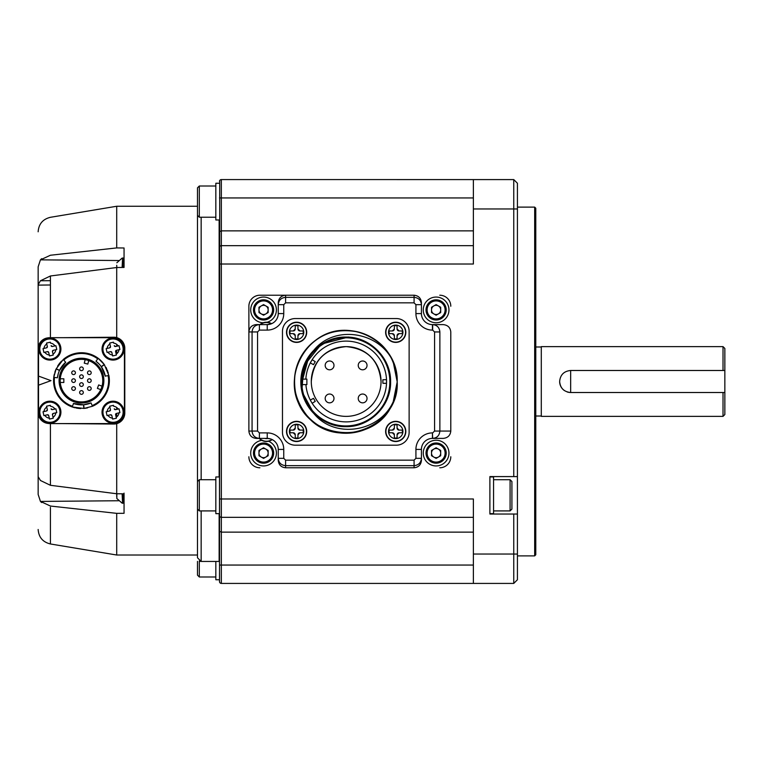 <?xml version="1.0" encoding="UTF-8"?>
<svg xmlns="http://www.w3.org/2000/svg" width="763" height="763" viewBox="0 0 763 763"><rect width="100%" height="100%" fill="white"/><g stroke="black" fill="none" stroke-linecap="round" stroke-linejoin="round"><path stroke-width="1.14" d="M221.108 583.399L221.346 583.418A1.831 1.831 0 0 1 219.506 581.578L219.506 578.421M219.515 581.692L219.506 572.593M517.428 579.746L513.757 583.418L517.428 579.746L513.757 583.418L513.757 554.043L517.428 554.072L517.428 579.746L513.757 583.418L221.346 583.418A1.831 1.831 0 0 1 219.506 581.578L219.734 582.455M219.525 581.807L219.715 180.573M473.375 532.135L221.346 532.135L219.506 531.315L219.506 513.661L215.834 513.661L215.834 476.951L219.506 476.951L219.506 231.685L221.346 230.865L219.506 231.685L219.506 247.498A1.831 1.831 0 0 1 221.346 245.667L220.288 246.001L221.346 245.667L221.346 197.941L219.506 197.941M473.375 517.333L221.346 517.333A1.831 1.831 0 0 1 219.506 515.502L219.506 531.315M221.108 179.601L221.346 179.582A1.831 1.831 0 0 0 219.506 181.422L219.506 181.356M219.534 181.127L219.754 180.507M221.346 583.418L221.346 498.983L473.375 498.983L473.375 583.418L513.757 583.418M473.375 554.043L513.757 554.043L513.757 514.033L489.894 514.033L489.894 476.589L513.757 476.589L513.757 179.582L517.428 183.254L517.428 208.957L473.375 208.957L473.375 264.017L219.506 264.017M248.881 306.24L248.881 331.943L248.881 306.24A11.016 11.016 0 0 1 259.887 295.224L285.591 295.224L259.887 295.224M268.061 438.439A7.191 7.191 0 0 1 264.666 438.401L256.244 438.401C251.8 437.933 249.348 435.492 248.881 431.057L248.881 331.943C249.348 327.508 251.8 325.067 256.244 324.599L267.231 324.599A11.016 11.016 0 0 0 278.247 313.583L278.247 302.577C278.714 298.142 281.166 295.691 285.591 295.224L414.08 295.224C418.505 295.691 420.957 298.142 421.424 302.577L421.424 313.583A11.016 11.016 0 0 0 432.44 324.599L443.16 324.599C447.767 325.067 450.313 327.508 450.79 331.943L450.79 431.057C450.313 435.492 447.767 437.933 443.16 438.401L432.44 438.401A11.016 11.016 0 0 0 421.424 449.417L421.424 460.423C420.957 464.858 418.505 467.309 414.08 467.776L285.591 467.776C281.166 467.309 278.714 464.858 278.247 460.423L278.247 449.417A11.016 11.016 0 0 0 267.231 438.401L270.503 438.897M473.375 245.667L221.346 245.667L221.346 498.983L219.506 498.983M473.375 230.865L221.346 230.865M513.766 179.591L221.346 179.582L221.346 197.941L473.375 197.941M513.757 476.589L517.428 476.589L517.428 554.072L517.428 514.033L513.757 514.033M517.428 476.589L517.428 208.957M473.375 179.582L473.375 208.957M259.887 467.776A11.016 11.016 0 0 1 248.881 456.76M439.784 295.224A11.016 11.016 0 0 1 450.79 306.24M450.79 456.76A11.016 11.016 0 0 1 439.784 467.776M489.894 513.661L493.566 513.661L493.566 476.951L489.894 476.951M517.428 555.884L534.682 555.884L534.682 207.116L517.428 207.116M414.08 467.776L414.08 460.156L415.921 458.325L421.424 458.325C420.985 462.779 418.544 465.22 414.08 465.659L285.591 465.659C281.127 465.22 278.686 462.779 278.247 458.325L283.75 458.325L283.75 449.417L278.247 449.417M259.506 438.401A9.824 9.824 0 0 0 272.019 439.507L272.305 439.641C267.603 442.483 263.216 442.073 259.124 438.401L259.391 438.401C254.937 437.972 252.496 435.52 252.067 431.057L252.067 331.943C252.496 327.48 254.937 325.028 259.391 324.599L267.231 324.599A11.016 11.016 0 0 0 278.247 313.583L283.75 313.583L283.75 304.675L278.247 304.675C278.686 300.221 281.127 297.78 285.591 297.341L414.08 297.341C418.544 297.78 420.985 300.221 421.424 304.675L415.921 304.675L414.08 302.844L414.08 295.224M268.633 441.281A12.847 12.847 0 0 1 263.559 465.935A12.847 12.847 0 0 1 250.712 453.088A12.847 12.847 0 0 1 261.738 440.365M260.336 324.599L259.906 324.599C263.616 321.776 267.536 321.471 271.657 323.665L267.231 324.599L267.231 330.102A16.519 16.519 0 0 0 283.75 313.583M263.159 322.759A12.847 12.847 0 0 1 250.712 309.912A12.847 12.847 0 0 1 263.559 297.065A12.847 12.847 0 0 1 267.193 322.234M439.869 331.943L434.576 331.943L432.669 330.102L432.669 324.599C437.037 325.028 439.44 327.47 439.869 331.943L439.869 431.057C439.44 435.53 437.037 437.972 432.669 438.401L432.44 438.401A11.016 11.016 0 0 0 421.424 449.417L421.424 449.464M448.959 309.912A12.847 12.847 0 0 1 436.112 322.759A12.847 12.847 0 0 1 423.265 309.912A12.847 12.847 0 0 1 436.112 297.065A12.847 12.847 0 0 1 448.959 309.912M448.959 453.088A12.847 12.847 0 0 1 436.112 465.935A12.847 12.847 0 0 1 423.265 453.088A12.847 12.847 0 0 1 436.112 440.241A12.847 12.847 0 0 1 448.959 453.088M534.682 555.884L535.779 554.777L535.779 208.223L535.779 381.5M493.566 479.708L510.085 479.708L511.916 481.539L511.916 509.074L510.085 510.914L493.566 510.914M510.085 510.914L510.085 479.708M283.75 449.417A16.519 16.519 0 0 0 267.231 432.898L267.231 438.401L263.893 438.401M267.231 432.898L259.391 432.898L259.391 438.401M259.391 324.599L259.391 330.102L267.231 330.102M415.921 458.325L415.921 449.417A16.519 16.519 0 0 1 432.44 432.898L432.669 438.401M273.659 453.088A10.1 10.1 0 0 1 263.559 463.189A10.1 10.1 0 0 1 253.469 453.088A10.1 10.1 0 0 1 263.559 442.988A10.1 10.1 0 0 1 273.659 453.088M253.469 309.912A10.1 10.1 0 0 1 263.559 299.811A10.1 10.1 0 0 1 273.659 309.912A10.1 10.1 0 0 1 263.559 320.012A10.1 10.1 0 0 1 253.469 309.912M409.13 331.39L409.13 432.344A12.847 12.847 0 0 1 396.274 445.191L295.319 445.191A12.847 12.847 0 0 1 282.472 432.344L282.472 331.39A12.847 12.847 0 0 1 295.319 318.543L396.274 318.543A12.847 12.847 0 0 1 409.13 331.39M426.012 309.912A10.1 10.1 0 0 1 436.112 299.811A10.1 10.1 0 0 1 446.202 309.912A10.1 10.1 0 0 1 436.112 320.012A10.1 10.1 0 0 1 426.012 309.912M426.012 453.088A10.1 10.1 0 0 1 436.112 442.988A10.1 10.1 0 0 1 446.202 453.088A10.1 10.1 0 0 1 436.112 463.189A10.1 10.1 0 0 1 426.012 453.088M272.553 453.088A8.994 8.994 0 0 1 263.559 462.082A8.994 8.994 0 0 1 254.565 453.088A8.994 8.994 0 0 1 263.559 444.095A8.994 8.994 0 0 1 272.553 453.088M254.565 309.912A8.994 8.994 0 0 1 263.559 300.918A8.994 8.994 0 0 1 272.553 309.912A8.994 8.994 0 0 1 263.559 318.905A8.994 8.994 0 0 1 254.565 309.912M286.506 332.306A10.1 10.1 0 0 1 296.607 322.205A10.1 10.1 0 0 1 306.697 332.306A10.1 10.1 0 0 1 296.607 342.406A10.1 10.1 0 0 1 286.506 332.306M286.506 431.429A10.1 10.1 0 0 1 296.607 421.329A10.1 10.1 0 0 1 306.697 431.429A10.1 10.1 0 0 1 296.607 441.529A10.1 10.1 0 0 1 286.506 431.429M393.26 401.586A51.398 51.398 0 0 0 397.199 381.862C395.396 355.978 382.54 339.392 358.639 332.105C334.919 327.308 316.12 334.795 302.253 354.557C290.512 375.663 291.943 395.835 306.564 415.072C334.356 451.877 399.812 427.919 397.199 381.862C395.387 355.959 382.521 339.373 358.6 332.096C334.89 327.317 316.101 334.814 302.243 354.566C290.503 375.692 291.952 395.863 306.592 415.101C334.394 451.868 399.812 427.9 397.199 381.862C395.387 355.978 382.54 339.382 358.629 332.096C334.9 327.308 316.111 334.804 302.243 354.576C290.503 375.663 291.952 395.835 306.573 415.082C334.375 451.868 399.812 427.909 397.199 381.862C395.387 355.968 382.53 339.382 358.62 332.096C334.9 327.317 316.111 334.804 302.253 354.566C290.503 375.682 291.952 395.854 306.583 415.091C334.394 451.868 399.812 427.9 397.199 381.862C395.387 355.968 382.521 339.373 358.61 332.096C334.89 327.317 316.101 334.814 302.243 354.576C290.503 375.663 291.952 395.844 306.583 415.101C334.394 451.868 399.812 427.9 397.199 381.862A51.398 51.398 0 0 0 393.26 362.148C380.289 332.048 334.976 324.065 313.946 350.122A44.969 44.969 0 0 0 313.946 413.613C335.052 439.688 380.251 431.667 393.26 401.586L397.199 381.862C395.387 355.968 382.53 339.373 358.61 332.096C334.89 327.317 316.111 334.804 302.253 354.566C290.503 375.682 291.952 395.863 306.592 415.101C334.404 451.868 399.812 427.9 397.199 381.862C395.387 355.968 382.53 339.382 358.62 332.096C334.9 327.317 316.101 334.804 302.243 354.576C290.503 375.663 291.952 395.835 306.583 415.091C334.385 451.868 399.812 427.9 397.199 381.862C398.734 342.101 349.072 315.844 317.637 338.877C298.991 352.401 291.666 370.465 295.634 393.059C303.397 440.804 377.389 447.252 393.26 401.586A51.398 51.398 0 0 1 314.499 422.635A51.398 51.398 0 0 1 314.499 341.099A51.398 51.398 0 0 1 393.26 362.148L397.199 381.862C399.812 427.909 334.385 451.868 306.583 415.091C291.952 395.854 290.503 375.682 302.243 354.576C316.111 334.804 334.9 327.308 358.629 332.096C382.54 339.382 395.387 355.978 397.199 381.862C399.678 428.892 332.496 452.03 305.629 413.928C277.141 382.139 306.087 325.801 349.082 330.579M385.63 431.429A10.1 10.1 0 0 1 395.73 421.329A10.1 10.1 0 0 1 405.821 431.429A10.1 10.1 0 0 1 395.73 441.529A10.1 10.1 0 0 1 385.63 431.429M385.63 332.306A10.1 10.1 0 0 1 395.73 322.205A10.1 10.1 0 0 1 405.821 332.306A10.1 10.1 0 0 1 395.73 342.406A10.1 10.1 0 0 1 385.63 332.306M427.118 309.912A8.994 8.994 0 0 1 436.112 300.918A8.994 8.994 0 0 1 445.106 309.912A8.994 8.994 0 0 1 436.112 318.905A8.994 8.994 0 0 1 427.118 309.912M427.118 453.088A8.994 8.994 0 0 1 436.112 444.095A8.994 8.994 0 0 1 445.106 453.088A8.994 8.994 0 0 1 436.112 462.082A8.994 8.994 0 0 1 427.118 453.088M268.147 455.74L263.559 458.391L258.972 455.74L258.972 450.437L263.559 447.786L268.147 450.437L268.147 455.74M268.147 312.563L263.559 315.214L258.972 312.563L258.972 307.26L263.559 304.609L268.147 307.26L268.147 312.563M440.699 312.563L436.112 315.214L431.524 312.563L431.524 307.26L436.112 304.609L440.699 307.26L440.699 312.563M440.699 455.74L436.112 458.391L431.524 455.74L431.524 450.437L436.112 447.786L440.699 450.437L440.699 455.74M313.946 413.613L304.857 400.499L300.965 385.534L309.072 355.911L313.974 350.083L308.948 356.083L313.984 350.074L304.199 364.762L300.822 381.595L308.958 356.073L313.984 350.074L304.656 363.684L300.889 379.297L302.825 395.148L310.427 409.645M313.965 413.641L304.904 400.594L300.975 385.658L308.948 356.083L313.984 350.074L304.17 364.828L300.822 381.719L308.958 356.073L313.984 350.074L308.958 356.083L300.975 385.668L304.904 400.594L313.965 413.641L304.895 400.585L300.975 385.649L308.958 356.083L300.975 385.658L304.904 400.594L313.965 413.641L301.843 391.409L303.722 365.992L321.395 344.084L348.672 336.988M268.147 453.088A4.588 4.588 0 0 1 261.27 457.066A4.588 4.588 0 0 1 261.27 449.111A4.588 4.588 0 0 1 268.147 453.088M268.147 309.912A4.588 4.588 0 0 1 261.27 313.889A4.588 4.588 0 0 1 261.27 305.934A4.588 4.588 0 0 1 268.147 309.912M296.607 338.915L295.252 338.915L295.252 335.672L293.24 333.65L289.997 333.65L289.997 330.961L293.24 330.961L295.252 328.939L295.252 325.696L297.951 325.696L297.951 328.939L299.964 330.961L303.207 330.961L303.207 333.65L299.964 333.65L297.951 335.672L297.951 338.915L296.607 338.915M296.607 438.038L295.252 438.038L295.252 434.796L293.24 432.774L289.997 432.774L289.997 430.084L293.24 430.084L295.252 428.062L295.252 424.819L297.951 424.819L297.951 428.062L299.964 430.084L303.207 430.084L303.207 432.774L299.964 432.774L297.951 434.796L297.951 438.038L296.607 438.038M395.73 438.038L394.376 438.038L394.376 434.796L392.363 432.774L389.12 432.774L389.12 430.084L392.363 430.084L394.376 428.062L394.376 424.819L397.075 424.819L397.075 428.062L399.087 430.084L402.33 430.084L402.33 432.774L399.087 432.774L397.075 434.796L397.075 438.038L395.73 438.038M395.73 338.915L394.376 338.915L394.376 335.672L392.363 333.65L389.12 333.65L389.12 330.961L392.363 330.961L394.376 328.939L394.376 325.696L397.075 325.696L397.075 328.939L399.087 330.961L402.33 330.961L402.33 333.65L399.087 333.65L397.075 335.672L397.075 338.915L395.73 338.915M440.699 309.912A4.588 4.588 0 0 1 433.813 313.889A4.588 4.588 0 0 1 433.813 305.934A4.588 4.588 0 0 1 440.699 309.912M440.699 453.088A4.588 4.588 0 0 1 433.813 457.066A4.588 4.588 0 0 1 433.813 449.111A4.588 4.588 0 0 1 440.699 453.088M297.951 338.915L295.252 338.915M295.252 335.672A2.022 2.022 0 0 0 293.24 333.65M289.997 333.65L289.997 330.961M293.24 330.961A2.022 2.022 0 0 0 295.252 328.939M295.252 325.696L297.951 325.696M297.951 328.939A2.022 2.022 0 0 0 299.964 330.961M303.207 330.961L303.207 333.65M299.964 333.65A2.022 2.022 0 0 0 297.951 335.672M297.951 438.038L295.252 438.038M295.252 434.796A2.022 2.022 0 0 0 293.24 432.774M289.997 432.774L289.997 430.084M293.24 430.084A2.022 2.022 0 0 0 295.252 428.062M295.252 424.819L297.951 424.819M297.951 428.062A2.022 2.022 0 0 0 299.964 430.084M303.207 430.084L303.207 432.774M299.964 432.774A2.022 2.022 0 0 0 297.951 434.796M301.747 381.862A44.054 44.054 0 0 1 345.801 337.809A44.054 44.054 0 0 1 389.855 381.862A44.054 44.054 0 0 1 345.801 425.926A44.054 44.054 0 0 1 301.747 381.862L301.833 379.116L306.879 379.116L306.879 384.619L301.833 384.619L301.747 381.862M397.075 438.038L394.376 438.038M394.376 434.796A2.022 2.022 0 0 0 392.363 432.774M389.12 432.774L389.12 430.084M392.363 430.084A2.022 2.022 0 0 0 394.376 428.062M394.376 424.819L397.075 424.819M397.075 428.062A2.022 2.022 0 0 0 399.087 430.084M402.33 430.084L402.33 432.774M399.087 432.774A2.022 2.022 0 0 0 397.075 434.796M397.075 338.915L394.376 338.915M394.376 335.672A2.022 2.022 0 0 0 392.363 333.65M389.12 333.65L389.12 330.961M392.363 330.961A2.022 2.022 0 0 0 394.376 328.939M394.376 325.696L397.075 325.696M397.075 328.939A2.022 2.022 0 0 0 399.087 330.961M402.33 330.961L402.33 333.65M399.087 333.65A2.022 2.022 0 0 0 397.075 335.672M305.849 379.116A40.382 40.382 0 0 1 356.617 342.492A40.382 40.382 0 0 1 356.617 420.508A40.382 40.382 0 0 1 305.906 384.619M310.312 362.921L312.143 359.735L315.243 361.624L313.498 364.666L310.312 362.921M311.19 401.691L310.312 400.079L313.498 398.334L315.243 401.376L312.143 403.265L311.19 401.691M386.507 379.669L386.507 383.331L382.873 383.255L382.873 379.745L386.507 379.669M382.873 381.5L382.873 379.745M381.042 381.5A34.879 34.879 0 0 1 328.729 411.705A34.879 34.879 0 0 1 328.729 351.295A34.879 34.879 0 0 1 381.042 381.5A34.879 34.879 0 0 1 346.164 416.379A34.879 34.879 0 0 1 311.285 381.5C313.355 360.317 324.981 348.691 346.164 346.621C367.346 348.691 378.973 360.317 381.042 381.5M383.417 383.331L386.507 383.331M367.032 398.439A4.406 4.406 0 0 1 360.432 402.254A4.406 4.406 0 0 1 360.432 394.624A4.406 4.406 0 0 1 367.032 398.439A4.406 4.406 0 0 1 360.432 402.254A4.406 4.406 0 0 1 360.432 394.624A4.406 4.406 0 0 1 367.032 398.439M367.032 365.401A4.406 4.406 0 0 1 360.432 369.216A4.406 4.406 0 0 1 360.432 361.586A4.406 4.406 0 0 1 367.032 365.401A4.406 4.406 0 0 1 360.432 369.216A4.406 4.406 0 0 1 360.432 361.586A4.406 4.406 0 0 1 367.032 365.401M333.994 365.401A4.406 4.406 0 0 1 327.384 369.216A4.406 4.406 0 0 1 327.384 361.586A4.406 4.406 0 0 1 333.994 365.401A4.406 4.406 0 0 1 327.384 369.216A4.406 4.406 0 0 1 327.384 361.586A4.406 4.406 0 0 1 333.994 365.401M333.994 398.439A4.406 4.406 0 0 1 327.384 402.254A4.406 4.406 0 0 1 327.384 394.624A4.406 4.406 0 0 1 333.994 398.439A4.406 4.406 0 0 1 327.384 402.254A4.406 4.406 0 0 1 327.384 394.624A4.406 4.406 0 0 1 333.994 398.439M564.41 390.57A11.016 11.016 0 0 1 559.641 381.5C560.271 388.176 563.943 391.848 570.657 392.516L724.85 392.516L724.85 414.538L723.019 416.379L541.291 416.379L541.291 346.621L723.019 346.621L723.019 370.484M559.641 381.5C560.271 374.824 563.943 371.152 570.657 370.484L724.85 370.484L724.85 348.462L723.019 346.621M723.019 416.379L723.019 392.516M570.657 370.484L570.657 392.516A11.016 11.016 0 0 1 567.128 391.934M724.85 392.516L724.85 370.484M219.506 476.951L219.506 513.661M215.834 561.444L215.834 579.746L219.506 579.746M219.506 183.254L215.834 183.254L215.834 219.963L219.506 219.963M201.155 510.914L201.155 561.444L219.143 561.444L219.143 513.661M219.143 476.951L219.143 219.963M199.315 560.958L199.315 576.99L215.834 576.99M215.834 479.708L199.315 479.708L197.483 481.539L197.483 187.841L199.315 186.01L199.315 217.217L215.834 217.217M215.834 510.914L199.315 510.914L197.483 509.074L197.483 557.772L201.155 561.444M199.315 479.708L199.315 510.914M197.483 561.387L197.483 575.159L199.315 576.99M197.483 481.539L197.483 509.074M41.688 258.686L40.439 259.859L50.425 255.243C50.425 205.571 50.425 205.571 50.425 255.243L116.71 247.918L116.71 206.258L197.483 206.258M116.71 247.918L124.054 247.985L124.054 267.451L116.71 267.517L50.425 275.977L50.425 336.712M61.689 337.685L113.677 337.227A11.016 11.016 0 0 1 124.789 348.243C124.493 342.93 121.803 339.392 116.71 337.627L116.71 267.517M124.054 513.299L116.71 513.356L124.054 513.299L124.054 493.823L116.71 493.756L116.71 423.646L118.418 423.017M119.982 422.13L124.789 413.031A11.016 11.016 0 0 1 113.677 424.047L61.689 423.589M197.483 555.016L116.71 555.016L116.71 513.356L50.425 506.041C50.425 555.702 50.425 555.702 50.425 506.041L40.458 501.415L41.641 502.559M116.71 344.361L116.71 346.23M116.71 350.217L116.71 353.765M116.71 407.509L116.71 409.369M116.71 413.365L116.71 416.913M113.677 337.227L116.71 337.627M124.789 348.243L124.789 413.031M50.425 423.494L50.425 485.297L40.458 480.499L38.15 476.656L38.15 348.805L44.216 338.963M116.71 496.761L116.71 493.756L50.425 485.297M116.71 555.016L50.425 543.971L50.425 507.328M118.618 500.747L40.449 501.425L38.15 494.453L38.15 284.713L40.439 280.755M118.618 260.526L40.449 259.849L38.15 266.821C38.15 220.593 38.15 220.593 38.15 266.821L38.15 348.805A11.016 11.016 0 0 1 47.811 337.875L44.397 338.877M50.425 280.679L40.439 280.765L50.425 275.977M38.36 414.624L38.15 412.468A11.016 11.016 0 0 0 47.811 423.398L43.386 421.844M43.176 421.71L40.592 419.373M124.054 493.823L124.054 498.497M123.654 263.073L124.054 266.22M124.045 263.073L123.453 263.14L123.873 260.917L123.673 263.063M123.692 263.225L123.73 264.189M123.806 265.972L123.825 266.468M124.054 259.191L123.453 259.105L124.054 258.39M124.054 258.399L123.711 259.086M124.045 259.143L123.682 260.755M123.873 259.182L123.73 261.633M49.9 337.685L113.038 337.685A11.378 11.378 0 0 1 124.426 349.063L124.426 412.211A11.378 11.378 0 0 1 113.038 423.589L49.9 423.589A11.378 11.378 0 0 1 38.512 412.211L38.512 385.181L50.997 380.642L38.512 376.092L38.512 349.063A11.378 11.378 0 0 1 49.9 337.685M123.959 493.823L124.045 495.836M123.673 495.778L123.778 493.823M124.045 498.554L123.453 498.764L124.054 496.141L123.673 498.516M123.73 497.161L123.778 496.036M124.045 500.766L123.453 500.957L124.054 498.792L124.054 500.69M123.873 498.764L123.663 500.728M123.701 499.822L123.749 498.764M123.873 500.957L123.453 502.474L124.054 502.235M123.682 501.787L123.72 500.957M124.035 500.986L123.673 502.226M123.673 502.951L123.692 502.474L123.673 502.951M122.576 493.814L122.576 503.265L124.054 502.998M123.692 267.451L123.873 266.144M123.873 265.972L123.873 263.292M123.453 265.972L124.045 265.858M71.932 406.86L72.227 406.965A27.897 27.897 0 0 1 53.572 380.642A27.897 27.897 0 0 0 74.774 407.719M76.281 408.052A27.897 27.897 0 0 0 80.849 408.529M84.407 408.386A27.897 27.897 0 0 0 87.611 407.852M107.802 371.428A27.897 27.897 0 0 0 107.23 369.921M106.677 368.672A27.897 27.897 0 0 0 106.009 367.365M100.897 366.164L101.355 366.793L104.369 364.695L104.665 365.124L104.369 364.695A27.897 27.897 0 0 0 98.16 358.286L104.245 364.523L101.25 366.641M54.831 372.344A27.897 27.897 0 0 1 56.214 368.777L63.291 359.468A27.897 27.897 0 0 0 63.281 359.478A27.897 27.897 0 0 1 98.16 358.286L95.966 361.223L99.276 364.209M61.612 361.042A27.897 27.897 0 0 0 57.626 366.154M54.373 373.984A27.897 27.897 0 0 0 53.763 377.361L56.128 368.968L59.476 370.465L59.218 371.047M38.512 385.181L38.512 376.092M108.155 372.497L108.298 372.973M104.369 364.695L108.89 375.482A27.897 27.897 0 0 1 92.485 406.269L84.044 408.424L83.701 404.762L76.615 404.371M75.175 407.824L74.698 407.709M76.691 404.39C72.18 403.179 72.18 403.179 76.691 404.39L83.52 404.781L83.825 408.443L72.227 406.965L72.619 406.326A27.163 27.163 0 0 1 54.488 377.447L53.763 377.361A27.897 27.897 0 0 0 53.572 380.642M63.539 359.268L63.653 360.126A27.163 27.163 0 0 1 97.721 358.868M60.63 346.602A11.016 11.016 0 0 0 42.394 341.004A11.016 11.016 0 0 0 46.667 359.592A11.016 11.016 0 0 0 60.63 346.602M60.63 409.741A11.016 11.016 0 0 0 42.394 404.142A11.016 11.016 0 0 0 46.667 422.74A11.016 11.016 0 0 0 60.63 409.741M123.778 346.602A11.016 11.016 0 0 0 105.542 341.004A11.016 11.016 0 0 0 109.815 359.592A11.016 11.016 0 0 0 123.778 346.602M123.778 409.741A11.016 11.016 0 0 0 105.542 404.142A11.016 11.016 0 0 0 109.815 422.74A11.016 11.016 0 0 0 123.778 409.741M59.485 370.456L65.761 362.196M63.787 359.869L65.58 362.349L64.683 363.169M108.298 375.701L105.256 376.016L104.998 374.833M92.485 406.269L92.189 405.601A27.163 27.163 0 0 0 108.136 375.463L108.89 375.482M101.355 366.793L105.304 376.254M92.189 405.601L91.035 402.902L83.692 404.762M83.52 404.781L73.353 403.465M72.332 406.336L73.582 403.551A24.225 24.225 0 0 0 91.035 402.902M54.488 377.447L57.406 377.79L58.331 373.431M116.71 265.286L116.825 267.517M57.406 377.79A24.225 24.225 0 0 1 65.58 362.349M105.256 376.016A24.225 24.225 0 0 0 95.966 361.223M59.075 380.642A22.394 22.394 0 0 0 92.666 400.031A22.394 22.394 0 0 0 92.666 361.242A22.394 22.394 0 0 0 59.075 380.642M116.71 485.173L116.71 483.828M103.129 380.642A21.66 21.66 0 0 1 81.469 402.301A21.66 21.66 0 0 1 59.81 380.642A21.66 21.66 0 0 1 81.469 358.982A21.66 21.66 0 0 1 103.129 380.642M49.9 338.972A10.1 10.1 0 0 1 59.991 349.063A10.1 10.1 0 0 1 49.9 359.163A10.1 10.1 0 0 1 39.8 349.063A10.1 10.1 0 0 1 49.9 338.972A10.1 10.1 0 0 1 59.991 349.063A10.1 10.1 0 0 1 49.9 359.163A10.1 10.1 0 0 1 39.8 349.063A10.1 10.1 0 0 1 49.9 338.972M49.9 355.844L49.28 354.995A5.97 5.97 0 0 1 44.836 352.22L43.892 352.439L43.024 348.643L43.968 348.433A5.97 5.97 0 0 1 46.753 343.999L46.543 343.054L50.301 342.196L50.511 343.131A5.97 5.97 0 0 1 54.955 345.906L55.899 345.687L56.777 349.483L55.833 349.702A5.97 5.97 0 0 1 53.038 354.137L53.257 355.072L49.9 355.844M49.9 402.111A10.1 10.1 0 0 1 59.991 412.211A10.1 10.1 0 0 1 49.9 422.301A10.1 10.1 0 0 1 39.8 412.211A10.1 10.1 0 0 1 49.9 402.111A10.1 10.1 0 0 1 59.991 412.211A10.1 10.1 0 0 1 49.9 422.301A10.1 10.1 0 0 1 39.8 412.211A10.1 10.1 0 0 1 49.9 402.111M49.9 418.992L49.28 418.143A5.97 5.97 0 0 1 44.836 415.368L43.892 415.587L43.024 411.791L43.968 411.572A5.97 5.97 0 0 1 46.753 407.137L46.543 406.202L50.301 405.334L50.511 406.278A5.97 5.97 0 0 1 54.955 409.054L55.899 408.834L56.777 412.63L55.833 412.84A5.97 5.97 0 0 1 53.038 417.285L53.257 418.219L49.9 418.992M113.038 338.972A10.1 10.1 0 0 1 123.139 349.063A10.1 10.1 0 0 1 113.038 359.163A10.1 10.1 0 0 1 102.948 349.063A10.1 10.1 0 0 1 113.038 338.972A10.1 10.1 0 0 1 123.139 349.063A10.1 10.1 0 0 1 113.038 359.163A10.1 10.1 0 0 1 102.948 349.063A10.1 10.1 0 0 1 113.038 338.972M113.038 355.844L112.428 354.995A5.97 5.97 0 0 1 107.984 352.22L107.039 352.439L106.162 348.643L107.106 348.433A5.97 5.97 0 0 1 109.901 343.999L109.681 343.054L113.439 342.196L113.658 343.131A5.97 5.97 0 0 1 118.103 345.906L119.047 345.687L119.915 349.483L118.971 349.702A5.97 5.97 0 0 1 116.186 354.137L116.396 355.072L113.038 355.844M113.038 402.111A10.1 10.1 0 0 1 123.139 412.211A10.1 10.1 0 0 1 113.038 422.301A10.1 10.1 0 0 1 102.948 412.211A10.1 10.1 0 0 1 113.038 402.111A10.1 10.1 0 0 1 123.139 412.211A10.1 10.1 0 0 1 113.038 422.301A10.1 10.1 0 0 1 102.948 412.211A10.1 10.1 0 0 1 113.038 402.111M113.038 418.992L112.428 418.143A5.97 5.97 0 0 1 107.984 415.368L107.039 415.587L106.162 411.791L107.106 411.572A5.97 5.97 0 0 1 109.901 407.137L109.681 406.202L113.439 405.334L113.658 406.278A5.97 5.97 0 0 1 118.103 409.054L119.047 408.834L119.915 412.63L118.971 412.84A5.97 5.97 0 0 1 116.186 417.285L116.396 418.219L113.038 418.992M56.777 349.483L53.286 350.284L52.456 351.6L53.257 355.072L49.5 355.94L48.698 352.468L49.28 354.995M43.892 352.439L47.382 351.638A1.097 1.097 0 0 1 48.698 352.468L47.382 351.638L44.836 352.22M43.157 349.235L43.024 348.643L46.514 347.842L43.968 348.433M47.296 342.883L46.543 343.054L47.335 346.526A1.097 1.097 0 0 1 46.514 347.842L47.335 346.526L46.753 343.999M50.301 342.196L50.511 343.131M56.033 346.278L55.899 345.687L52.418 346.488A1.097 1.097 0 0 1 51.092 345.668L52.418 346.488L54.955 345.906M53.038 354.137L52.456 351.6A1.097 1.097 0 0 1 53.286 350.284L55.833 349.702M56.777 412.63L53.286 413.432L52.456 414.748L53.257 418.219L49.5 419.078L48.698 415.616L49.28 418.143M43.892 415.587L47.382 414.786A1.097 1.097 0 0 1 48.698 415.616L47.382 414.786L44.836 415.368M43.157 412.382L43.024 411.791L46.514 410.99L43.968 411.572M47.296 406.03L46.543 406.202L47.335 409.674A1.097 1.097 0 0 1 46.514 410.99L47.335 409.674L46.753 407.137M50.301 405.334L50.511 406.278M56.033 409.416L55.899 408.834L52.418 409.636A1.097 1.097 0 0 1 51.092 408.806L52.418 409.636L54.955 409.054M53.038 417.285L52.456 414.748A1.097 1.097 0 0 1 53.286 413.432L55.833 412.84M119.915 349.483L116.434 350.284L115.604 351.6L116.396 355.072L112.647 355.94L111.846 352.468L112.428 354.995M107.039 352.439L110.53 351.638A1.097 1.097 0 0 1 111.846 352.468L110.53 351.638L107.984 352.22M106.305 349.235L106.162 348.643L109.653 347.842L107.106 348.433M110.435 342.883L109.681 343.054L110.482 346.526A1.097 1.097 0 0 1 109.653 347.842L110.482 346.526L109.901 343.999M113.439 342.196L113.658 343.131M119.181 346.278L119.047 345.687L115.556 346.488A1.097 1.097 0 0 1 114.24 345.668L115.556 346.488L118.103 345.906M116.186 354.137L115.604 351.6A1.097 1.097 0 0 1 116.434 350.284L118.971 349.702M119.915 412.63L116.434 413.432L115.604 414.748L116.396 418.219L112.647 419.078L111.846 415.616L112.428 418.143M107.039 415.587L110.53 414.786A1.097 1.097 0 0 1 111.846 415.616L110.53 414.786L107.984 415.368M106.305 412.382L106.162 411.791L109.653 410.99L107.106 411.572M110.435 406.03L109.681 406.202L110.482 409.674A1.097 1.097 0 0 1 109.653 410.99L110.482 409.674L109.901 407.137M113.439 405.334L113.658 406.278M119.181 409.416L119.047 408.834L115.556 409.636A1.097 1.097 0 0 1 114.24 408.806L115.556 409.636L118.103 409.054M116.186 417.285L115.604 414.748A1.097 1.097 0 0 1 116.434 413.432L118.971 412.84M60.182 380.642A21.297 21.297 0 0 1 86.982 360.069A21.297 21.297 0 0 1 101.479 387.919A21.297 21.297 0 0 1 60.182 380.642L60.258 378.801L63.844 378.801L63.844 382.473L60.258 382.473M85.189 359.669L84.254 363.14L87.802 364.094L84.254 363.14L85.189 359.669A21.297 21.297 0 0 1 102.032 386.164L98.656 384.943L97.397 388.386L100.773 389.616L97.397 388.386M101.889 386.688A21.297 21.297 0 0 1 101.479 387.919M91.198 380.642A1.831 1.831 0 0 1 88.441 382.225A1.831 1.831 0 0 1 88.441 379.049A1.831 1.831 0 0 1 91.198 380.642A1.831 1.831 0 0 1 88.441 382.225A1.831 1.831 0 0 1 88.441 379.049A1.831 1.831 0 0 1 91.198 380.642A1.831 1.831 0 0 1 88.441 382.225A1.831 1.831 0 0 1 88.441 379.049A1.831 1.831 0 0 1 91.198 380.642M83.31 368.796A1.831 1.831 0 0 1 80.554 370.389A1.831 1.831 0 0 1 80.554 367.213A1.831 1.831 0 0 1 83.31 368.796A1.831 1.831 0 0 1 80.554 370.389A1.831 1.831 0 0 1 80.554 367.213A1.831 1.831 0 0 1 83.31 368.796A1.831 1.831 0 0 1 80.554 370.389A1.831 1.831 0 0 1 80.554 367.213A1.831 1.831 0 0 1 83.31 368.796M91.198 388.529A1.831 1.831 0 0 1 88.441 390.122A1.831 1.831 0 0 1 88.441 386.946A1.831 1.831 0 0 1 91.198 388.529A1.831 1.831 0 0 1 88.441 390.122A1.831 1.831 0 0 1 88.441 386.946A1.831 1.831 0 0 1 91.198 388.529A1.831 1.831 0 0 1 88.441 390.122A1.831 1.831 0 0 1 88.441 386.946A1.831 1.831 0 0 1 91.198 388.529M87.802 364.094L88.737 360.622M75.413 380.642A1.831 1.831 0 0 1 72.657 382.225A1.831 1.831 0 0 1 72.657 379.049A1.831 1.831 0 0 1 75.413 380.642A1.831 1.831 0 0 1 72.657 382.225A1.831 1.831 0 0 1 72.657 379.049A1.831 1.831 0 0 1 75.413 380.642M75.413 372.745A1.831 1.831 0 0 1 72.657 374.337A1.831 1.831 0 0 1 72.657 371.152A1.831 1.831 0 0 1 75.413 372.745A1.831 1.831 0 0 1 72.657 374.337A1.831 1.831 0 0 1 72.657 371.152A1.831 1.831 0 0 1 75.413 372.745M83.31 384.581A1.831 1.831 0 0 1 80.554 386.173A1.831 1.831 0 0 1 80.554 382.997A1.831 1.831 0 0 1 83.31 384.581A1.831 1.831 0 0 1 80.554 386.173A1.831 1.831 0 0 1 80.554 382.997A1.831 1.831 0 0 1 83.31 384.581M75.413 388.529A1.831 1.831 0 0 1 72.657 390.122A1.831 1.831 0 0 1 72.657 386.946A1.831 1.831 0 0 1 75.413 388.529A1.831 1.831 0 0 1 72.657 390.122A1.831 1.831 0 0 1 72.657 386.946A1.831 1.831 0 0 1 75.413 388.529M83.31 376.693A1.831 1.831 0 0 1 80.554 378.276A1.831 1.831 0 0 1 80.554 375.1A1.831 1.831 0 0 1 83.31 376.693A1.831 1.831 0 0 1 80.554 378.276A1.831 1.831 0 0 1 80.554 375.1A1.831 1.831 0 0 1 83.31 376.693M91.198 372.745A1.831 1.831 0 0 1 88.441 374.337A1.831 1.831 0 0 1 88.441 371.152A1.831 1.831 0 0 1 91.198 372.745A1.831 1.831 0 0 1 88.441 374.337A1.831 1.831 0 0 1 88.441 371.152A1.831 1.831 0 0 1 91.198 372.745M83.31 392.478A1.831 1.831 0 0 1 80.554 394.07A1.831 1.831 0 0 1 80.554 390.885A1.831 1.831 0 0 1 83.31 392.478A1.831 1.831 0 0 1 80.554 394.07A1.831 1.831 0 0 1 80.554 390.885A1.831 1.831 0 0 1 83.31 392.478M473.375 565.059L219.506 565.059M248.881 431.057L257.551 431.057L257.551 331.943L248.881 331.943M285.591 295.224L285.591 302.844L414.08 302.844M434.576 331.943L434.576 431.057L450.79 431.057M414.08 460.156L285.591 460.156L285.591 467.776M415.921 313.583L421.424 313.583A11.016 11.016 0 0 0 432.44 324.599L432.44 330.102A16.519 16.519 0 0 1 415.921 313.583L415.921 304.675M285.591 460.156L283.75 458.325M259.391 432.898L257.551 431.057M271.342 323.798A9.824 9.824 0 0 0 260.355 324.59M283.75 304.675L285.591 302.844M257.551 331.943L259.391 330.102M432.669 432.898L434.576 431.057M432.44 432.898L432.44 438.401M415.921 449.417L421.424 449.417M286.783 332.306A9.824 9.824 0 0 1 296.607 322.482A9.824 9.824 0 0 1 306.43 332.306A9.824 9.824 0 0 1 296.607 342.129A9.824 9.824 0 0 1 286.783 332.306M286.783 431.429A9.824 9.824 0 0 1 296.607 421.605A9.824 9.824 0 0 1 306.43 431.429A9.824 9.824 0 0 1 296.607 441.252A9.824 9.824 0 0 1 286.783 431.429M385.906 431.429A9.824 9.824 0 0 1 395.73 421.605A9.824 9.824 0 0 1 405.554 431.429A9.824 9.824 0 0 1 395.73 441.252A9.824 9.824 0 0 1 385.906 431.429M385.906 332.306A9.824 9.824 0 0 1 395.73 322.482A9.824 9.824 0 0 1 405.554 332.306A9.824 9.824 0 0 1 395.73 342.129A9.824 9.824 0 0 1 385.906 332.306M289.406 332.306A7.191 7.191 0 0 1 296.607 325.114A7.191 7.191 0 0 1 303.798 332.306A7.191 7.191 0 0 1 296.607 339.497A7.191 7.191 0 0 1 289.406 332.306M289.406 431.429A7.191 7.191 0 0 1 296.607 424.238A7.191 7.191 0 0 1 303.798 431.429A7.191 7.191 0 0 1 296.607 438.62A7.191 7.191 0 0 1 289.406 431.429M388.529 431.429A7.191 7.191 0 0 1 395.73 424.238A7.191 7.191 0 0 1 402.921 431.429A7.191 7.191 0 0 1 395.73 438.62A7.191 7.191 0 0 1 388.529 431.429M388.529 332.306A7.191 7.191 0 0 1 395.73 325.114A7.191 7.191 0 0 1 402.921 332.306A7.191 7.191 0 0 1 395.73 339.497A7.191 7.191 0 0 1 388.529 332.306M301.013 381.862C300.393 357.933 321.862 336.464 345.801 337.074C369.731 336.464 391.2 357.933 390.589 381.862C391.2 405.802 369.731 427.27 345.801 426.66C321.862 427.27 300.393 405.802 301.013 381.862M200.516 561.387L199.315 561.387M201.155 479.708L201.155 217.217M122.576 267.46L122.576 258.008L123.968 258.085M122.576 258.008L122.118 267.47M122.118 493.804L122.576 503.265M56.214 368.777L59.543 370.341M116.825 493.756L116.825 498.487L122.118 503.16M517.428 183.254L513.757 179.582L517.428 183.254M535.779 208.223L534.682 207.116M535.779 416.007L541.291 416.007M535.779 346.993L541.291 346.993M199.315 186.01L215.834 186.01M197.483 215.376L199.315 217.217M38.15 231.79C38.722 223.979 42.814 219.153 50.425 217.302L116.71 206.258M50.425 543.971C42.814 542.121 38.722 537.295 38.15 529.484M50.425 284.981L38.15 285.124M124.054 493.127L123.673 495.788M124.054 500.948L123.654 502.302M124.045 502.426L123.587 503.16M116.825 262.787L122.118 258.113"/></g></svg>
